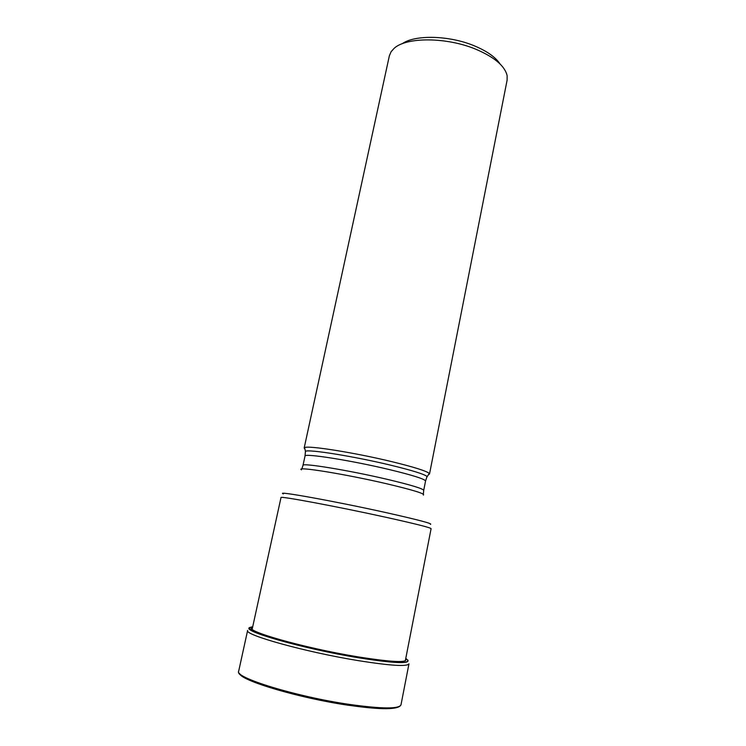 <?xml version="1.0" encoding="UTF-8"?>
<svg xmlns="http://www.w3.org/2000/svg" width="746" height="746" viewBox="0 0 746 746"><rect width="100%" height="100%" fill="white"/><g stroke="black" fill="none" stroke-linecap="round" stroke-linejoin="round"><path stroke-width="1.12" d="M252.708 626.743C245.024 627.983 252.167 631.983 274.127 638.753C295.864 645.206 330.236 652.909 358.528 657.618C397.888 663.716 413.629 663.987 405.768 658.438M304.937 449.055L304.163 448.048L304.61 447.628C307.538 445.175 354.658 452.617 391.958 461.69C414.067 467.099 426.507 471.015 429.267 473.44L429.51 474.008L428.409 474.633M429.51 474.008L507.112 80.158L507.14 75.747C504.958 66.04 494.505 57.19 475.78 49.208C446.49 36.955 406.141 36.927 394.102 48.369L391.1 51.716L389.365 55.773L304.163 448.048M500.081 63.997C495.521 57.134 486.868 51.045 474.13 45.748C449.12 35.304 414.776 34.586 402.234 43.734M349.025 705.352C299.193 698.2 239.503 680.296 239.541 673.358M238.673 671.213C234.095 677.536 296.535 696.811 349.65 704.448C381.952 708.942 399.063 709.064 400.994 704.83C398.737 709.791 381.476 709.959 349.221 705.334C296.302 697.594 234.132 678.981 238.673 671.213L247.635 630.407C243.522 634.743 305.925 652.172 358.5 660.667C390.475 665.73 407.297 666.775 408.967 663.819L400.994 704.83M407.848 660.042C410.188 664.08 393.767 663.334 358.565 657.785C302.662 648.703 238.645 630.23 250.171 627.386M405.656 659.035C408.006 662.97 392.042 662.234 357.772 656.825C303.454 647.976 241.266 630.062 252.577 627.339M405.311 660.816L431.104 528.644C430.255 527.553 415.14 523.757 385.757 517.239L385.682 517.23C337.5 506.599 278.584 495.624 281.009 497.554L252.195 629.102M283.377 493.917C274.09 490.308 334.898 501.237 386.204 512.651L386.279 512.67C418.665 519.934 433.361 523.832 430.377 524.363M423.346 495.083C425.565 493.861 413.415 490.113 386.876 483.818L386.81 483.8C344.988 474.008 294.679 465.952 301.459 469.84M305.431 452.412L305.431 451.302C308.331 449.036 354.238 456.384 390.596 465.168L390.671 465.187C412.193 470.418 424.315 474.186 427.057 476.489L425.546 481.039C424.987 479.109 412.939 475.286 389.384 469.579L389.309 469.57C351.012 460.366 303.566 452.934 305.011 456.076L302.997 465.373C301.468 462.567 348.932 470.297 387.323 479.361L387.388 479.37C410.999 484.993 423.103 488.658 423.709 490.374L423.336 494.197M429.267 473.44L426.619 477.515M425.546 481.039L423.709 490.374M302.997 465.373L301.813 469.029M304.61 447.628L305.431 451.302L305.011 456.076"/></g></svg>

